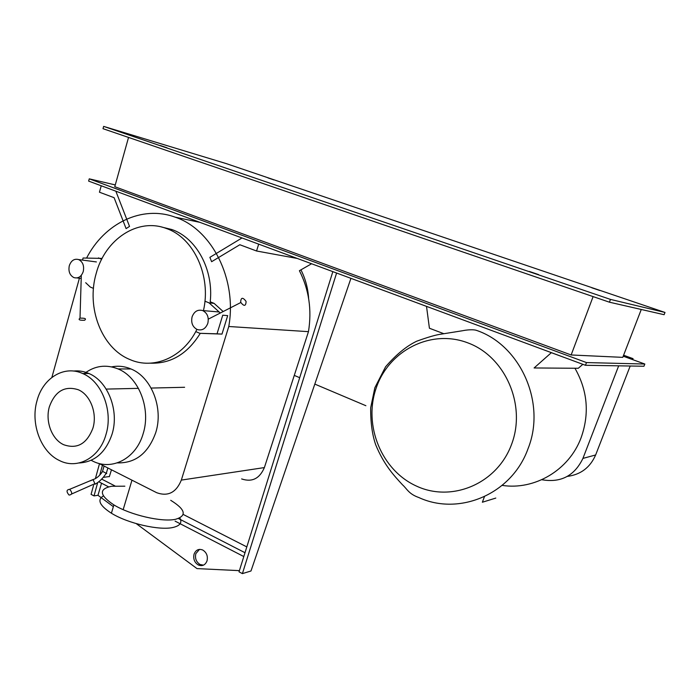 <?xml version="1.0" encoding="UTF-8"?>
<svg xmlns="http://www.w3.org/2000/svg" width="700" height="700" viewBox="0 0 700 700"><rect width="100%" height="100%" fill="white"/><g stroke="black" fill="none" stroke-linecap="round" stroke-linejoin="round"><path stroke-width="1.05" d="M199.491 549.378L195.843 553.656C194.81 558.425 196.236 562.048 200.104 564.515L203.481 565.145M207.016 560.928C205.231 565.145 202.344 566.501 198.336 564.996C194.46 562.52 193.043 558.898 194.075 554.111C195.825 549.903 198.713 548.538 202.72 550.008C206.623 552.475 208.058 556.115 207.016 560.928M136.264 523.635L197.006 568.601L239.4 570.64M101.535 483.201L97.983 495.294L113.356 506.677M109.06 476.586L103.25 477.365M245 552.72L178.412 518.516M114.957 485.931L101.675 479.115M183.207 514.439L246.811 546.91M98.761 481.775L108.614 486.85M175.096 521.133L243.801 556.553M99.487 463.733L95.401 478.608M93.529 485.441L91.079 494.366L94.019 495.906L97.685 482.58M102.462 465.238L99.741 475.116M97.983 495.294L94.019 495.906M111.466 469.796L109.314 476.726M332.841 271.635L239.024 571.839L242.401 573.615L336.604 273.026M350.928 278.346L250.985 570.99L242.401 573.615M484.426 496.668L482.37 502.233L495.801 498.076M582.846 364.324L578.305 368.27L534.1 367.964L551.355 352.678L563.972 357.35M415.249 302.19L426.519 306.39L429.363 327.836M429.415 328.239L443.852 333.716M511.569 444.369C497.088 483.892 451.832 502.495 416.78 486.229C381.5 470.514 363.213 425.53 376.11 388.29C388.483 350.858 430.588 328.641 467.766 342.842C505.155 356.457 526.593 405.064 511.569 444.369M240.669 301.954L240.852 302.505C244.046 306.512 245.796 306.241 246.085 301.691L245.901 301.14C242.725 297.124 240.975 297.395 240.669 301.954M221.987 334.092L217.026 333.83L222.74 315.21L227.684 315.613L221.987 334.092L199.824 333.314L217.026 333.83M219.844 312.602L209.072 302.873L214.086 303.363L222.714 311.132M161.893 227.098L171.78 229.513C196.481 237.886 213.824 269.894 210.21 301.787L214.086 303.363M209.072 302.873L204.925 301.184M195.755 331.599L199.824 333.314M192.106 316.803C190.855 322.761 192.553 326.996 197.199 329.516C202.081 330.864 205.625 328.808 207.812 323.339C209.081 317.336 207.366 313.075 202.685 310.572C197.785 309.277 194.259 311.351 192.106 316.803M69.737 489.387L69.624 489.326C66.421 489.729 66.211 491.619 68.994 495.005L69.116 495.058C72.328 494.664 72.538 492.774 69.737 489.387M90.317 480.804L93.074 479.649L94.902 483.683L71.627 493.999M102.532 471.336L106.75 473.576M79.966 318.176C77.98 319.716 79.511 320.408 84.551 320.259L84.595 320.25C86.608 318.719 85.076 318.019 80.01 318.168L79.966 318.176M102.104 258.414L83.072 258.011L82.504 260.085M101.684 259.227L98.438 257.906M85.689 282.713L90.274 287.044L93.468 288.391M69.3 265.703C68.224 271.355 69.755 275.319 73.876 277.585C78.216 278.749 81.34 276.719 83.256 271.504C84.341 265.808 82.81 261.826 78.645 259.569C74.296 258.457 71.181 260.496 69.3 265.703M541.782 479.719C560.718 483.035 574.429 475.93 582.925 458.404L618.678 365.829M630.192 366.021L595.639 454.974C590.161 467.495 580.738 474.635 567.367 476.394M629.536 358.496L633.054 358.645L632.678 359.625M294.28 375.401L299.696 377.694M314.816 384.099L365.881 405.711M623.595 355.224L633.054 358.645M203.446 310.642C211.523 276.071 193.769 237.598 166.276 228.463C137.664 217.446 105.061 239.461 96.215 273.376C86.065 307.536 101.544 348.092 129.763 359.476C153.431 370.125 183.242 357.534 196.901 329.385M200.279 333.34C187.46 353.973 170.809 363.912 150.308 363.169M308.648 298.637C308 288.277 305.419 278.688 300.93 269.85M179.812 517.939C182.359 522.594 180.136 525.753 173.136 527.433C159.784 530.74 127.89 523.504 111.414 513.222C99.566 505.566 96.897 499.809 103.407 495.924M124.862 486.194L111.554 486.264C98.586 488.985 99.365 495.198 113.881 504.901C130.419 515.104 162.347 522.419 175.674 519.26C187.145 515.769 185.491 509.46 170.73 500.316M91.166 460.311L92.916 461.195C112.14 471.03 136.194 458.421 143.159 433.659C151.174 408.669 138.784 377.169 118.072 368.935C106.041 364.158 94.815 365.68 84.385 373.511M111.65 366.879C118.151 365.584 124.582 366.275 130.952 368.961C151.454 377.064 163.695 408.039 155.741 432.618C148.304 453.25 135.502 463.339 117.329 462.884M49.367 406.779C45.054 421.286 51.8 439.364 63.647 444.701C77.096 449.409 86.853 443.887 92.916 428.155C97.493 413.368 90.344 394.774 78.286 389.743C64.706 385.481 55.064 391.16 49.367 406.779M37.012 400.715C30.292 423.57 40.81 451.955 59.465 460.539C77.324 469.814 99.575 457.905 105.971 434.569C113.347 411.023 101.841 381.325 82.644 373.52C64.138 364.892 42.814 378.105 37.012 400.715M73.57 371.053C78.759 370.493 83.86 371.306 88.882 373.494C107.993 381.246 119.438 410.707 112.087 434.079C105.814 452.436 94.797 462.07 79.065 462.98M98.849 463.4L156.748 492.73C168.026 496.738 176.225 492.529 181.335 480.095L228.769 326.498L308.464 331.66L264.381 467.582C259.63 478.634 252.053 482.414 241.631 478.931M79.415 278.206L51.87 377.414M228.769 326.498C237.282 279.361 212.021 229.233 175.14 217.166C141.855 204.864 104.388 223.423 86.634 257.985M311.588 263.76L299.408 270.716C308.971 289.537 311.99 309.855 308.464 331.66M297.36 258.484L256.559 250.994L258.685 244.142M241.999 237.956L209.886 257.346L211.619 261.695L239.829 244.737L256.559 250.994M101.229 185.771L99.453 192.211L114.1 197.689L126.096 228.611L129.526 226.398L115.841 191.188M267.951 177.896L273.954 179.935L267.951 177.896M160.309 145.504L166.985 147.787L160.309 145.504M529.322 271.442L538.536 274.584L529.322 271.442M591.815 287.787L599.699 290.465L591.815 287.787M593.11 296.599L571.148 354.97L114.774 186.69L128.537 137.436M571.148 354.97L622.773 357.359L641.27 309.479M609.42 302.19L664.116 314.703L665 312.445L226.275 163.607L103.644 126.385L103.014 128.686L609.42 302.19L610.47 299.408L665 312.445M623.219 356.204L644.822 364.026L586.486 362.574L89.25 178.841L115.264 184.931M89.25 178.841L88.629 181.099L585.454 365.286L586.486 362.574M103.644 126.385L610.47 299.408M644.822 364.026L643.956 366.24L585.454 365.286M528.045 448.674C511.77 494.436 458.946 516.145 418.845 497.534C408.678 493.972 406.989 488.819 402.5 484.802C394.31 475.921 384.029 465.097 375.69 444.754C372.225 434.709 370.554 422.415 370.668 407.864L374.841 387.748L385.586 366.783C396.209 354.524 406.604 345.993 416.771 341.189C428.129 337.067 436.406 334.696 441.595 334.075L462.84 330.689C462.621 330.697 470.584 329.026 475.895 330.181C520.205 344.61 546.525 402.806 528.045 448.674M574.936 368.244C587.606 390.495 589.654 413.674 581.087 437.771C568.986 470.409 534.363 490.394 502.162 485.389M582.925 458.404L595.639 454.974M181.335 480.095L264.381 467.582M200.104 564.515L198.336 564.996M240.852 302.505L208.294 319.139M202.685 310.572L218.689 311.938M69.624 489.326L92.96 479.596M104.081 466.051L102.419 471.704C99.505 475.965 96.364 478.599 92.995 479.614M106.146 473.375C102.812 478.546 98.998 482.204 94.701 484.347M106.4 472.981L107.87 467.968M80.01 318.168L81.305 275.336M81.165 278.399L77.017 277.935M96.399 261.94L78.645 259.569M171.78 229.513L166.276 228.463M131.976 480.183L123.165 509.644M113.881 504.901L111.414 513.222M130.952 368.961L118.072 368.935M184.607 387.284L151.121 388.062M138.46 388.351L106.19 389.095M88.882 373.494L82.644 373.52M199.85 222.338L175.14 217.166"/></g></svg>

